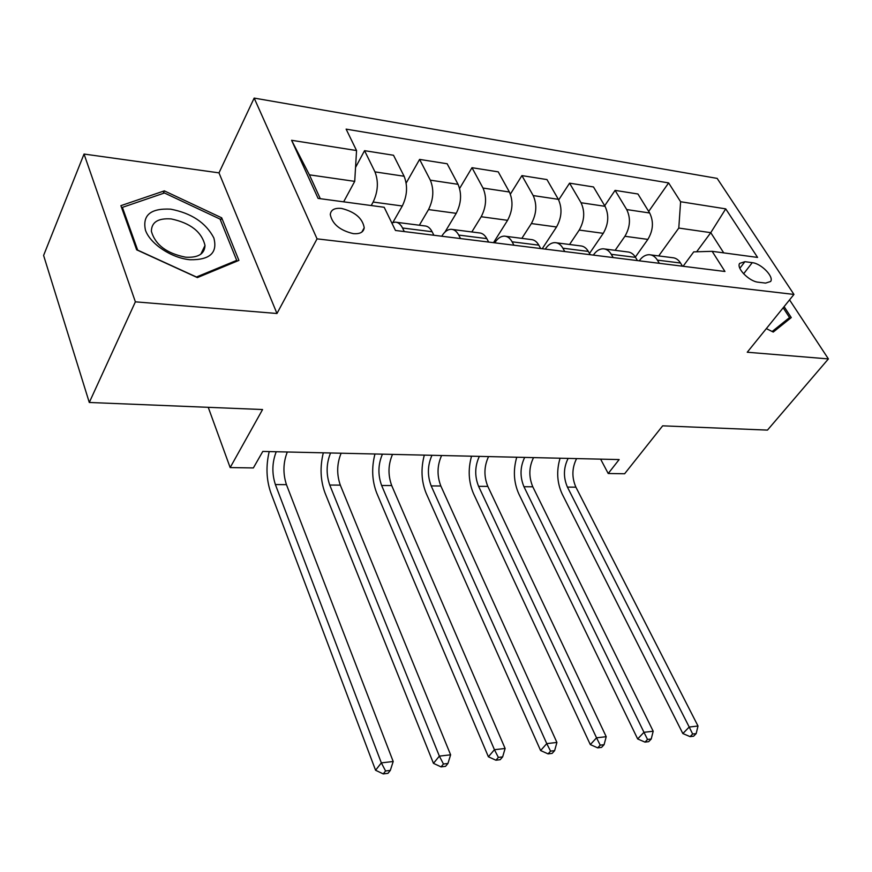 <?xml version="1.0" encoding="UTF-8"?>
<svg xmlns="http://www.w3.org/2000/svg" width="872" height="872" viewBox="0 0 872 872"><rect width="100%" height="100%" fill="white"/><g stroke="black" fill="none" stroke-linecap="round" stroke-linejoin="round"><path stroke-width="1.31" d="M353.236 233.62C359.896 234.176 363.559 232.235 364.224 227.788C362.556 218.273 354.98 211.831 341.519 208.441C334.597 207.787 330.848 209.814 330.281 214.545C332.265 224.05 339.917 230.404 353.236 233.62M84.039 154.05L43.6 255.442L89.293 402.472L135.378 301.832L276.969 313.495L317.059 238.863L254.166 98.089L218.992 172.863L84.039 154.05L135.378 301.832M317.059 238.863L793.956 294.431L717.155 178.389L254.166 98.089M793.956 294.431L747.25 352.233L828.4 358.915L789.552 299.881M828.4 358.915L767.458 430.103L662.666 425.83L624.625 473.758L608.209 473.507L619.142 459.566L262.799 451.434L253.36 467.937L230.164 467.577L262.57 409.535L89.293 402.472M752.253 262.657L744.906 261.687L739.63 263.399C736.142 268.162 749.299 281.525 758.215 282.201L765.572 283.095L770.608 281.503C774.249 276.805 761.18 263.431 752.253 262.657L743.62 273.808M723.727 252.88L710.767 232.671L678.787 228.061L680.607 201.737L668.628 182.913L346.119 129.132L356.55 150.551L354.719 181.365L309.397 174.836L320.307 198.696M680.607 201.737L725.722 208.866L757.583 257.425L712.141 251.321L693.72 251.877L683.103 266.276M356.55 150.551L291.586 140.294L318.106 198.402L384.181 207.274L395.474 230.47L724.959 271.486L712.141 251.321M208.245 407.322L230.164 467.577M600.623 459.141L608.209 473.507M696.63 251.79L710.767 232.671L725.722 208.866M460.525 238.568L458.727 235.08C456.721 231.353 454.192 229.423 451.129 229.303C447.696 229.369 444.633 231.581 441.93 235.941L441.755 236.236M513.946 245.217L512.104 241.806C510.055 238.154 507.471 236.258 504.343 236.127C500.833 236.17 497.705 238.318 494.947 242.558L494.773 242.83M564.773 251.539L562.887 248.204C560.805 244.629 558.167 242.765 554.974 242.623C551.409 242.645 548.216 244.716 545.425 248.847L545.24 249.109M613.179 257.567L611.261 254.308C609.136 250.798 606.454 248.967 603.228 248.803C599.598 248.814 596.372 250.82 593.527 254.842L593.352 255.104M659.33 263.311L657.39 260.118C655.232 256.684 652.518 254.886 649.248 254.711C645.574 254.7 642.304 256.651 639.438 260.554L639.252 260.815M658.709 255.921L678.787 228.061M635.339 257.066L647.863 239.397C653.237 230.361 653.837 221.564 649.662 212.997L637.944 193.998L615.076 190.379L604.699 205.738M615.131 250.329L624.919 236.279C630.26 227.123 630.859 218.218 626.717 209.563L615.076 190.379M589.505 253.436L603.25 233.336C608.558 224.06 609.157 215.057 605.048 206.326L593.494 186.957L569.569 183.164L558.679 199.928M569.558 244.487L579.226 230.066C584.502 220.671 585.112 211.558 581.035 202.729L569.569 183.164M542.231 248.738L556.532 226.982C561.786 217.466 562.386 208.255 558.342 199.328L546.973 179.578L521.925 175.61L510.382 194.129M521.838 238.372L531.375 223.559C536.574 213.913 537.185 204.582 533.184 195.568L521.925 175.61M493.508 242.667L507.58 220.322C512.758 210.555 513.357 201.116 509.401 192.004L498.25 171.86L471.992 167.697L459.631 188.439M471.828 231.952L481.191 216.736C486.314 206.828 486.925 197.268 483.012 188.058L471.992 167.697M444.949 232.094L456.23 213.335C461.31 203.296 461.909 193.628 458.051 184.319L447.162 163.762L419.596 159.402L406.178 183.055M419.345 225.227L428.523 209.574C433.537 199.383 434.147 189.584 430.332 180.166L419.596 159.402M392.847 222.524L402.297 205.999C407.257 195.677 407.867 185.758 404.107 176.242L393.512 155.26L364.55 150.671L355.547 167.435M371.21 205.541L373.151 202.042C378.056 191.557 378.666 181.507 374.971 171.882L364.55 150.671M343.644 201.835L354.719 181.365M682.493 266.2L680.542 263.028C678.372 259.638 675.647 257.85 672.345 257.676L650.806 254.907M668.628 182.913L648.692 211.416M637.443 260.586L635.524 257.36C633.377 253.894 630.685 252.073 627.426 251.91L604.765 249M590.235 254.711L588.338 251.419C586.224 247.877 583.564 246.035 580.36 245.871L556.489 242.819M540.695 248.542L538.831 245.174C536.76 241.566 534.144 239.68 530.983 239.538L505.825 236.312M488.636 242.067L486.816 238.623C484.788 234.928 482.227 233.02 479.131 232.889L452.579 229.489M433.896 235.255L432.12 231.734C430.136 227.952 427.64 226.012 424.62 225.903L396.564 222.305M404.281 231.571L402.537 228.006C400.586 224.18 398.123 222.229 395.147 222.12L391.822 222.97M291.586 140.294L309.397 174.836M766.335 328.613L773.257 332.058L791.264 317.582L784.102 306.617M276.969 313.495L218.992 172.863M136.642 249.806L197.388 277.59L238.906 260.39L221.695 217.826L164.339 190.87L120.892 205.661L136.642 249.806M163.195 193.421L164.339 190.87M220.529 220.245L221.695 217.826M576.599 458.596C571.923 467.948 571.683 477.475 575.902 487.175L698.003 726.016L689.207 727.041L692.651 734.028L690.09 736.633L693.611 736.208L696.172 733.614L692.651 734.028M568.13 458.4C563.465 467.795 563.225 477.355 567.421 487.099L689.207 727.041L682.841 733.548L562.146 493.977C557.023 482.794 556.336 470.869 560.064 458.225M682.841 733.548L690.09 736.633M696.172 733.614L698.003 726.016M533.522 457.615C528.901 467.163 528.65 476.886 532.792 486.794L653.193 731.227L643.972 732.306L647.525 739.456L644.986 742.116L648.681 741.658L651.221 739.02L647.525 739.456M524.682 457.408C520.072 467 519.832 476.777 523.952 486.718L643.972 732.306L637.661 738.944L518.753 493.748C513.717 482.325 513.041 470.15 516.736 457.233M637.661 738.944L644.986 742.116M651.221 739.02L653.193 731.227M488.56 456.59C484.004 466.346 483.753 476.286 487.819 486.402L606.214 736.698L596.546 737.821L600.219 745.157L597.712 747.86L601.571 747.38L604.089 744.688L600.219 745.157M479.338 456.383C474.793 466.182 474.542 476.167 478.586 486.325L596.546 737.821L590.311 744.601L473.463 493.508C468.526 481.845 467.883 469.398 471.534 456.198M590.311 744.601L597.712 747.86M604.089 744.688L606.214 736.698M441.603 455.522C437.123 465.495 436.872 475.654 440.84 485.998L556.914 742.443L546.755 743.62L550.559 751.13L548.085 753.888L552.139 753.386L554.625 750.639L550.559 751.13M431.967 455.293C427.498 465.321 427.236 475.523 431.193 485.911L546.755 743.62L540.607 750.541L426.157 493.269C421.34 481.333 420.729 468.624 424.315 455.119M540.607 750.541L548.085 753.888M554.625 750.639L556.914 742.443M392.509 454.399C388.116 464.613 387.855 475 391.713 485.573L505.117 748.47L494.435 749.713L498.37 757.408L495.928 760.221L500.201 759.697L502.643 756.885L498.37 757.408M382.427 454.17C378.045 464.427 377.783 474.858 381.631 485.486L494.435 749.713L488.385 756.776L376.704 493.007C372.017 480.799 371.428 467.806 374.96 453.996M488.385 756.776L495.928 760.221M502.643 756.885L505.117 748.47M783.165 307.783L789.542 317.561L772.145 331.502M786.184 321.67L789.542 317.561M170.618 209.16C150.616 208.157 142.234 215.188 145.471 230.263C150.289 243.964 171.446 257.992 189.878 259.736C209.836 260.107 217.826 252.826 213.825 237.903C205.857 222.731 191.459 213.15 170.618 209.16M171.195 218.927C158.094 218.011 151.499 222.153 151.39 231.342C155.292 244.836 166.737 253.469 185.714 257.207C198.151 257.872 204.582 253.97 205.007 245.49C201.781 231.908 190.499 223.047 171.195 218.927M236.704 260.368L196.451 277.013L137.678 250.122L122.396 207.373L164.459 192.985L220.06 219.101L236.704 260.368L236.116 261.556M121.906 208.517L122.396 207.373M341.126 453.222C336.843 463.675 336.57 474.314 340.309 485.126L450.617 754.814L439.368 756.122L443.445 764.014L441.058 766.891L445.559 766.335L447.946 763.469L443.445 764.014M330.564 452.982C326.292 463.49 326.019 474.172 329.747 485.039L439.368 756.122L433.449 763.338L324.94 492.724C320.406 480.254 319.861 466.945 323.305 452.819M433.449 763.338L441.058 766.891M447.946 763.469L450.617 754.814M287.302 452.001C283.127 462.705 282.844 473.583 286.452 484.658L393.196 761.496L381.347 762.88L385.577 770.968L383.244 773.911L387.986 773.333L390.318 770.401L385.577 770.968M276.228 451.74C272.075 462.498 271.792 473.442 275.378 484.56L381.347 762.88L375.57 770.249L270.712 492.44C266.341 479.665 265.829 466.051 269.197 451.587M375.57 770.249L383.244 773.911M390.318 770.401L393.196 761.496M624.919 236.279L647.863 239.397M579.226 230.066L603.25 233.336M531.375 223.559L556.532 226.982M481.191 216.736L507.58 220.322M428.523 209.574L456.23 213.335M373.151 202.042L402.297 205.999M626.717 209.563L649.662 212.997M657.39 260.118L680.542 263.028M611.261 254.308L635.524 257.36M581.035 202.729L605.048 206.326M562.887 248.204L588.338 251.419M533.184 195.568L558.342 199.328M512.104 241.806L538.831 245.174M483.012 188.058L509.401 192.004M458.727 235.08L486.816 238.623M430.332 180.166L458.051 184.319M402.537 228.006L432.12 231.734M374.971 171.882L404.107 176.242M739.848 268.282L744.906 261.687M575.902 487.175L567.421 487.099M532.792 486.794L523.952 486.718M487.819 486.402L478.586 486.325M440.84 485.998L431.193 485.911M391.713 485.573L381.631 485.486M340.309 485.126L329.747 485.039M286.452 484.658L275.378 484.56M361.836 232.072L364.224 227.788M200.822 254.199L205.007 245.49"/></g></svg>

